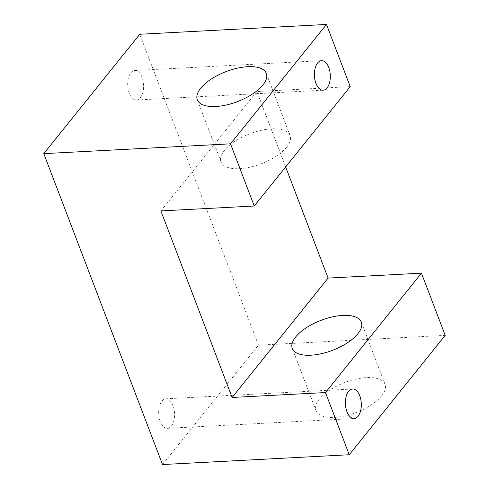 <?xml version="1.0" encoding="UTF-8"?>
<svg xmlns="http://www.w3.org/2000/svg" width="489" height="489" viewBox="0 0 489 489"><rect width="100%" height="100%" fill="white"/><g stroke="black" fill="none" stroke-linecap="round" stroke-linejoin="round"><path stroke-width="0.37" stroke-dasharray="2.44 1.83" d="M171.394 425.998A14.78 7.94 87 0 0 174.078 409.22A14.78 7.94 87 0 0 165.869 398.804A14.78 7.94 87 0 0 158.711 413.981A14.78 7.94 87 0 0 167.415 428.321A14.78 7.94 87 0 0 171.394 425.998M140.392 97.684A14.78 7.94 87 0 0 143.075 80.905A14.78 7.94 87 0 0 134.866 70.489A14.78 7.94 87 0 0 127.715 85.667A14.78 7.94 87 0 0 136.419 100.007A14.78 7.94 87 0 0 140.392 97.684M381.658 395.87A36.95 16.051 -20.9 0 0 385.057 384.323A36.95 16.051 -20.9 0 0 344.818 382.508A36.95 16.051 -20.9 0 0 316.022 410.681A36.95 16.051 -20.9 0 0 345.13 415.876A36.95 16.051 -20.9 0 0 381.658 395.87M286.682 147.14A36.95 16.051 -20.9 0 0 290.081 135.594A36.95 16.051 -20.9 0 0 249.836 133.778A36.95 16.051 -20.9 0 0 221.046 161.957A36.95 16.051 -20.9 0 0 250.154 167.152A36.95 16.051 -20.9 0 0 286.682 147.14M160.899 210.918L256.866 91.535L285.662 166.945M350.222 86.632L256.866 91.535M162.519 464.55L258.492 345.173L445.204 335.362M258.492 345.173L139.762 34.261M167.415 428.321L354.134 418.511M165.869 398.804L352.581 388.993M136.419 100.007L323.131 90.196M134.866 70.489L321.585 60.679M385.057 384.323L361.316 322.141M316.022 410.681L292.281 348.504M290.081 135.594L266.334 73.411M221.046 161.957L197.299 99.774"/><path stroke-width="0.73" d="M358.107 416.188A14.78 7.94 -93 0 1 354.134 418.511A14.78 7.94 -93 0 1 345.43 404.171A14.78 7.94 -93 0 1 352.581 388.993A14.78 7.94 -93 0 1 360.79 399.409A14.78 7.94 -93 0 1 358.107 416.188M327.104 87.873A14.78 7.94 -93 0 1 323.131 90.196A14.78 7.94 -93 0 1 314.427 75.856A14.78 7.94 -93 0 1 321.585 60.679A14.78 7.94 -93 0 1 329.794 71.094A14.78 7.94 -93 0 1 327.104 87.873M357.917 333.687A36.95 16.051 159.1 0 1 321.389 353.694A36.95 16.051 159.1 0 1 292.281 348.504A36.95 16.051 159.1 0 1 321.071 320.326A36.95 16.051 159.1 0 1 361.316 322.141A36.95 16.051 159.1 0 1 357.917 333.687M262.935 84.958A36.95 16.051 159.1 0 1 226.407 104.97A36.95 16.051 159.1 0 1 197.299 99.774A36.95 16.051 159.1 0 1 226.089 71.596A36.95 16.051 159.1 0 1 266.334 73.411A36.95 16.051 159.1 0 1 262.935 84.958M254.256 206.01L350.222 86.632L326.481 24.45L230.508 143.827L254.256 206.01L160.899 210.918L232.134 397.465L328.101 278.082L421.457 273.18L325.491 392.557L232.134 397.465M285.662 166.945L328.101 278.082M325.491 392.557L349.238 454.739L445.204 335.362L421.457 273.18M230.508 143.827L43.796 153.638L139.762 34.261L326.481 24.45M43.796 153.638L162.519 464.55L349.238 454.739"/></g></svg>
